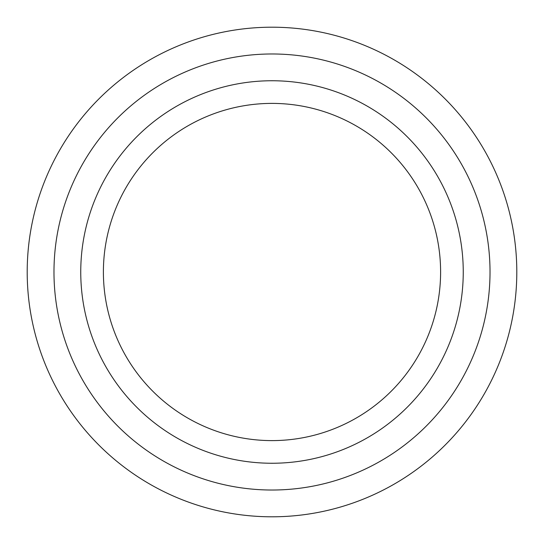 <?xml version="1.0" encoding="UTF-8"?>
<svg xmlns="http://www.w3.org/2000/svg" width="544" height="544" viewBox="0 0 544 544"><rect width="100%" height="100%" fill="white"/><g stroke="black" fill="none" stroke-linecap="round" stroke-linejoin="round"><path stroke-width="0.82" d="M272 516.8A244.8 244.8 0 0 1 27.2 272A244.8 244.8 0 0 1 272 27.2A244.8 244.8 0 0 1 516.8 272A244.8 244.8 0 0 1 272 516.8M272 490.022A218.022 218.022 0 0 1 53.978 272A218.022 218.022 0 0 1 272 53.978A218.022 218.022 0 0 1 490.022 272A218.022 218.022 0 0 1 272 490.022M272 463.25A191.25 191.25 0 0 1 80.75 272A191.25 191.25 0 0 1 272 80.75A191.25 191.25 0 0 1 463.25 272A191.25 191.25 0 0 1 272 463.25M272 103.394A168.606 168.606 0 0 1 440.606 272A168.606 168.606 0 0 1 272 440.606A168.606 168.606 0 0 1 103.394 272A168.606 168.606 0 0 1 272 103.394"/></g></svg>
